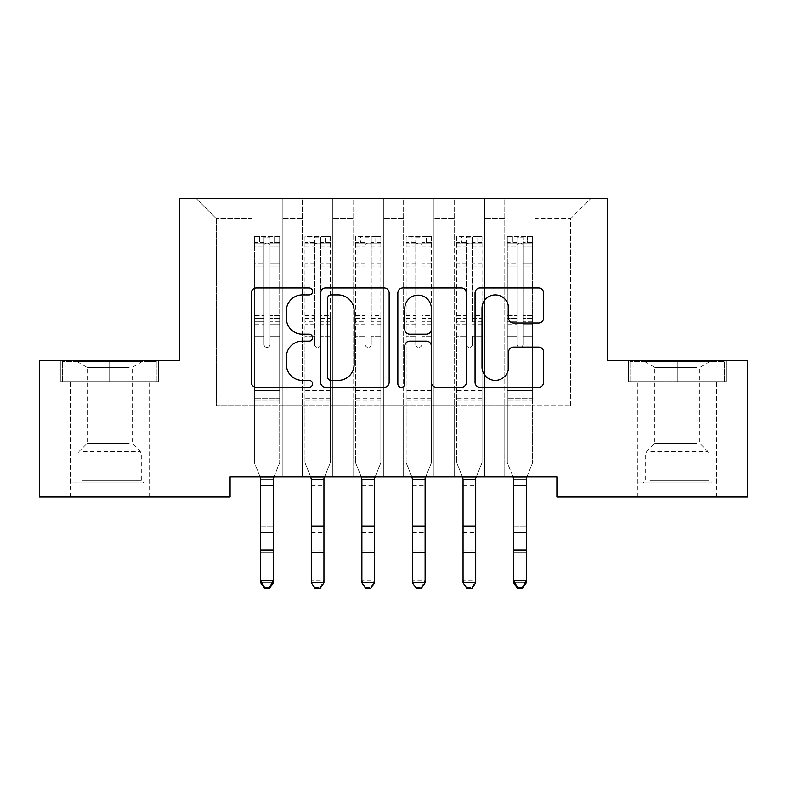 <?xml version="1.0" encoding="UTF-8"?>
<svg xmlns="http://www.w3.org/2000/svg" width="787" height="787" viewBox="0 0 787 787"><rect width="100%" height="100%" fill="white"/><g stroke="black" fill="none" stroke-linecap="round" stroke-linejoin="round"><path stroke-width="0.59" stroke-dasharray="3.94 2.95" d="M312.557 291.465A3.473 3.473 0 0 0 309.075 287.993L256.316 287.993A4.968 4.968 0 0 0 251.348 292.961L251.348 382.344A4.968 4.968 0 0 0 256.316 387.312L309.075 387.312A3.473 3.473 0 0 0 312.557 383.84A3.473 3.473 0 0 0 309.075 380.357L302.247 380.357A15.888 15.888 0 0 1 286.36 364.47L286.36 357.023A15.888 15.888 0 0 1 302.247 341.125L309.075 341.125A3.473 3.473 0 0 0 312.557 337.653A3.473 3.473 0 0 0 309.075 334.18L302.247 334.18A15.888 15.888 0 0 1 286.36 318.282L286.36 310.835A15.888 15.888 0 0 1 302.247 294.948L309.075 294.948A3.473 3.473 0 0 0 312.557 291.465M677.322 381.665L726.145 381.665L628.508 381.665L677.322 381.665L677.322 360.416L628.508 360.416L726.145 360.416L677.322 360.416L677.322 381.665L630.023 381.665L724.63 381.665L677.322 381.665L677.322 361.43L630.023 361.43L724.63 361.43L677.322 361.43L677.322 381.665M677.322 497.02L716.79 497.02L677.322 497.02M109.678 381.665L60.855 381.665L158.492 381.665L109.678 381.665L109.678 360.416L158.492 360.416L60.855 360.416L109.678 360.416L109.678 381.665L62.37 381.665L156.977 381.665L109.678 381.665L109.678 361.43L62.37 361.43L156.977 361.43L109.678 361.43L109.678 381.665M109.678 497.02L70.21 497.02L109.678 497.02M607.505 198.521L179.495 198.521L179.495 360.416L39.35 360.416L39.35 497.02L230.089 497.02L230.089 476.784L556.911 476.784L556.911 497.02L747.65 497.02L747.65 360.416L607.505 360.416L607.505 198.521M504.801 198.521L590.811 198.521L535.16 198.521L535.16 405.954L570.575 405.954L535.16 405.954L535.16 218.756L570.575 218.756L535.16 218.756L535.16 198.521L535.16 476.784L535.16 198.521L504.801 198.521L504.801 405.954L504.801 218.756L484.566 218.756L504.801 218.756L504.801 198.521L504.801 476.784L535.16 476.784L535.16 405.954L535.16 476.784L504.801 476.784L535.16 476.784L504.801 476.784L504.801 198.521M454.207 198.521L484.566 198.521L484.566 405.954L504.801 405.954L484.566 405.954L484.566 198.521L484.566 476.784L484.566 198.521L433.971 198.521L454.207 198.521L454.207 405.954L454.207 218.756L433.971 218.756L454.207 218.756L454.207 198.521L454.207 476.784L484.566 476.784L484.566 405.954L484.566 476.784L454.207 476.784L484.566 476.784L454.207 476.784L454.207 198.521M403.623 198.521L433.971 198.521L433.971 405.954L454.207 405.954L433.971 405.954L433.971 198.521L433.971 476.784L433.971 198.521L383.377 198.521L403.623 198.521L403.623 405.954L403.623 218.756L383.377 218.756L403.623 218.756L403.623 198.521L403.623 476.784L433.971 476.784L433.971 405.954L433.971 476.784L403.623 476.784L433.971 476.784L403.623 476.784L403.623 198.521M353.029 198.521L383.377 198.521L383.377 405.954L403.623 405.954L383.377 405.954L383.377 198.521L383.377 476.784L383.377 198.521L332.793 198.521L353.029 198.521L353.029 405.954L353.029 218.756L332.793 218.756L353.029 218.756L353.029 198.521L353.029 476.784L383.377 476.784L383.377 405.954L383.377 476.784L353.029 476.784L383.377 476.784L353.029 476.784L353.029 198.521M302.434 198.521L332.793 198.521L332.793 405.954L353.029 405.954L332.793 405.954L332.793 198.521L332.793 476.784L332.793 198.521L282.199 198.521L302.434 198.521L302.434 405.954L302.434 218.756L282.199 218.756L302.434 218.756L302.434 198.521L302.434 476.784L332.793 476.784L332.793 405.954L332.793 476.784L302.434 476.784L332.793 476.784L302.434 476.784L302.434 198.521M251.84 198.521L282.199 198.521L282.199 405.954L302.434 405.954L282.199 405.954L282.199 198.521L282.199 476.784L282.199 198.521L196.189 198.521L251.84 198.521L251.84 405.954L251.84 218.756L216.425 218.756L251.84 218.756L251.84 198.521L251.84 476.784L282.199 476.784L282.199 405.954L282.199 476.784L251.84 476.784L282.199 476.784L251.84 476.784L251.84 198.521M570.575 405.954L570.575 218.756L590.811 198.521L570.575 218.756L570.575 405.954M216.425 405.954L251.84 405.954L216.425 405.954L216.425 218.756L196.189 198.521L216.425 218.756L216.425 405.954M504.801 405.954L535.16 405.954L504.801 405.954L504.801 476.784L504.801 405.954M454.207 405.954L484.566 405.954L454.207 405.954L454.207 476.784L454.207 405.954M403.623 405.954L433.971 405.954L403.623 405.954L403.623 476.784L403.623 405.954M353.029 405.954L383.377 405.954L353.029 405.954L353.029 476.784L353.029 405.954M302.434 405.954L332.793 405.954L302.434 405.954L302.434 476.784L302.434 405.954M251.84 405.954L282.199 405.954L251.84 405.954L251.84 476.784L251.84 405.954M389.152 382.344L389.152 292.961A4.968 4.968 0 0 0 384.184 287.993L325.592 287.993A4.968 4.968 0 0 0 320.624 292.961L320.624 382.344A4.968 4.968 0 0 0 325.592 387.312L384.184 387.312A4.968 4.968 0 0 0 389.152 382.344M331.052 294.948A3.473 3.473 0 0 0 327.579 298.421L327.579 376.884A3.473 3.473 0 0 0 331.052 380.357L338.253 380.357A15.888 15.888 0 0 0 354.14 364.47L354.14 310.835A15.888 15.888 0 0 0 338.253 294.948L331.052 294.948M402.816 287.993L461.408 287.993A4.968 4.968 0 0 1 466.376 292.961L466.376 382.344A4.968 4.968 0 0 1 461.408 387.312L436.332 387.312A4.968 4.968 0 0 1 431.365 382.344L431.365 346.093A4.968 4.968 0 0 0 426.397 341.125L409.761 341.125A4.968 4.968 0 0 0 404.793 346.093L404.793 383.84A3.473 3.473 0 0 1 401.321 387.312A3.473 3.473 0 0 1 397.848 383.84L397.848 292.961A4.968 4.968 0 0 1 402.816 287.993M431.365 308.474A13.281 13.281 0 0 0 418.084 295.194A13.281 13.281 0 0 0 404.793 308.474L404.793 329.212A4.968 4.968 0 0 0 409.761 334.18L426.397 334.18A4.968 4.968 0 0 0 431.365 329.212L431.365 308.474M513.557 323.004L538.633 323.004A4.968 4.968 0 0 0 543.601 318.037L543.601 292.961A4.968 4.968 0 0 0 538.633 287.993L480.031 287.993A4.968 4.968 0 0 0 475.063 292.961L475.063 382.344A4.968 4.968 0 0 0 480.031 387.312L538.633 387.312A4.968 4.968 0 0 0 543.601 382.344L543.601 352.055A4.968 4.968 0 0 0 538.633 347.087L513.557 347.087A4.968 4.968 0 0 0 508.589 352.055L508.589 367.076A13.281 13.281 0 0 1 495.308 380.357A13.281 13.281 0 0 1 482.018 367.076L482.018 308.229A13.281 13.281 0 0 1 495.308 294.948A13.281 13.281 0 0 1 508.589 308.229L508.589 318.037A4.968 4.968 0 0 0 513.557 323.004M158.492 381.665L158.492 360.416L158.492 381.665M60.855 381.665L60.855 360.416L60.855 381.665M628.508 381.665L628.508 360.416L628.508 381.665M726.145 381.665L726.145 360.416L726.145 381.665M263.979 344.332A3.04 3.04 0 0 0 267.019 347.362A3.04 3.04 0 0 1 263.979 344.332L263.979 336.128L263.979 344.332A3.04 3.04 0 0 0 267.019 347.362A3.04 3.04 0 0 0 270.049 344.332A3.04 3.04 0 0 1 267.019 347.362A3.04 3.04 0 0 0 270.049 344.332L270.049 336.128L270.049 344.332A3.04 3.04 0 0 1 267.019 347.362A3.04 3.04 0 0 1 263.979 344.332L263.979 321.804L263.979 344.332M264.491 588.479L264.491 587.515L269.548 587.515L269.548 588.479L264.491 588.479L260.694 582.744L273.345 582.744L273.345 478.368L279.67 462.717L279.67 336.128L270.049 336.128L279.67 336.128L270.049 336.128L279.67 336.128L279.67 318.342L270.049 318.342L279.67 318.342L279.67 315.469L270.049 315.469L279.67 315.469L279.67 266.901L270.049 266.901L270.049 344.332L270.049 266.901L279.67 266.901L279.67 246.233L270.049 246.233L270.049 266.901L270.049 246.233L279.67 246.233L279.67 243.153L279.67 336.128L279.67 324.677L270.049 324.677L270.049 336.128L270.049 324.677L279.67 324.677L279.67 321.804L270.049 321.804L270.049 324.677L270.049 321.804L279.67 321.804L279.67 263.291L270.049 263.291L279.67 263.291L279.67 242.622L270.049 242.622L279.67 242.622L279.67 236.572L279.67 243.153L254.496 243.144L279.542 243.144L274.604 243.144L274.604 236.572L279.67 236.572L279.67 462.717L273.345 478.368L273.345 580.334L260.694 580.334L260.694 582.744L260.694 478.368L254.368 462.717L254.368 336.128L254.368 390.372L254.368 336.128L263.979 336.128L254.368 336.128L263.979 336.128L254.368 336.128L254.368 318.342L263.979 318.342L263.979 336.128L263.979 318.342L254.368 318.342L254.368 315.469L263.979 315.469L254.368 315.469L254.368 266.901L263.979 266.901L254.368 266.901L254.368 246.233L263.979 246.233L254.368 246.233L254.368 243.153L254.368 336.128L254.368 324.677L263.979 324.677L254.368 324.677L254.368 321.804L263.979 321.804L254.368 321.804L254.368 263.291L263.979 263.291L263.979 321.804L263.979 263.291L254.368 263.291L254.368 242.622L263.979 242.622L263.979 263.291L263.979 237.192L263.979 244.472L263.979 237.192L270.049 237.192L270.049 244.472C268.033 242.711 266.006 242.711 263.979 244.472L263.979 318.342L263.979 244.472C266.006 242.711 268.023 242.711 270.049 244.472L270.049 321.804L270.049 237.192L263.979 237.192L263.979 242.622L254.368 242.622L254.368 236.572L259.425 236.572L259.425 243.144L254.368 243.153L254.368 236.572L254.368 243.153L274.604 243.144L259.425 243.144L259.425 236.572L279.542 236.572L274.604 236.572L274.604 243.144L279.67 243.153L279.67 236.572L254.368 236.572L254.368 462.717L254.368 390.372L254.368 462.717L260.054 476.784M279.67 400.996L254.368 400.996L279.67 400.996L279.67 390.372L254.368 390.372L279.67 390.372L279.67 336.128L279.67 400.996M260.694 478.368L260.694 580.334L264.491 587.515M269.548 588.479L273.345 582.744L273.345 580.334L269.548 587.515M273.984 476.784L273.345 478.368M260.694 479.421L260.694 526.159L273.345 526.159L260.694 526.159L260.694 552.395L273.345 552.395L260.694 552.395L260.694 582.744L273.345 582.744L273.345 479.421L260.694 479.421L273.345 479.421M314.574 344.332A3.04 3.04 0 0 0 317.614 347.362A3.04 3.04 0 0 1 314.574 344.332L314.574 336.128L314.574 344.332M330.137 236.572L325.198 236.572L325.198 243.144L330.255 243.153L330.255 236.572L304.962 236.572L304.962 462.717L304.962 336.128L314.574 336.128L314.574 321.804L304.962 321.804M304.962 236.572L304.962 336.128L314.574 336.128L314.574 244.472C316.59 242.711 318.617 242.711 320.643 244.472L320.643 315.469L330.255 315.469L330.255 462.717L323.939 478.368L323.939 580.334L311.288 580.334L311.288 582.744M330.255 243.153L330.255 315.469M330.255 236.572L330.255 462.717L324.578 476.784M325.198 236.572L305.09 236.572M325.198 243.144L310.019 243.144L310.019 236.572M304.962 243.153L330.137 243.144M305.09 243.144L310.019 243.144M330.255 321.804L320.643 321.804L320.643 237.192L314.574 237.192L314.574 321.804M320.643 344.332A3.04 3.04 0 0 1 317.614 347.362A3.04 3.04 0 0 0 320.643 344.332L320.643 336.128L320.643 344.332M315.085 588.479L311.288 580.334L311.288 478.368L304.962 462.717L310.649 476.784M320.643 321.804L320.643 315.469M330.255 400.996L304.962 400.996M315.085 587.515L320.142 587.515L320.142 588.479M323.939 582.744L323.939 580.334L320.142 587.515M314.574 244.472L314.574 237.192M320.643 244.472L320.643 237.192M365.168 344.332A3.04 3.04 0 0 0 368.208 347.362A3.04 3.04 0 0 1 365.168 344.332L365.168 336.128L365.168 344.332M380.721 236.572L375.793 236.572L375.793 243.144L380.849 243.153L380.849 236.572L355.557 236.572L355.557 462.717L355.557 336.128L365.168 336.128L365.168 321.804L355.557 321.804M355.557 236.572L355.557 336.128L365.168 336.128L365.168 244.472C367.185 242.711 369.211 242.711 371.238 244.472L371.238 315.469L380.849 315.469L380.849 462.717L374.523 478.368L374.523 580.334L361.882 580.334L361.882 582.744M380.849 243.153L380.849 315.469M380.849 236.572L380.849 462.717L375.173 476.784M375.793 236.572L355.685 236.572M375.793 243.144L360.613 243.144L360.613 236.572M355.557 243.153L380.721 243.144M355.685 243.144L360.613 243.144M380.849 321.804L371.238 321.804L371.238 237.192L365.168 237.192L365.168 321.804M371.238 344.332A3.04 3.04 0 0 1 368.208 347.362A3.04 3.04 0 0 0 371.238 344.332L371.238 336.128L371.238 344.332M365.67 588.479L361.882 580.334L361.882 478.368L355.557 462.717L361.233 476.784M371.238 321.804L371.238 315.469M380.849 400.996L355.557 400.996M365.67 587.515L370.736 587.515L370.736 588.479M374.523 582.744L374.523 580.334L370.736 587.515M365.168 244.472L365.168 237.192M371.238 244.472L371.238 237.192M139.25 482.854L75.522 482.854L139.25 482.854M82.291 480.326L141.296 480.326L82.291 480.326M138.158 361.43L76.792 361.43L138.158 361.43M129.176 367.421L87.16 367.421L129.176 367.421M129.176 443.396L87.16 443.396L129.176 443.396M143.627 482.854L70.466 482.854L143.627 482.854M143.627 381.665L70.466 381.665L143.627 381.665M62.37 381.665L62.37 361.43L62.37 381.665M156.977 381.665L156.977 361.43L156.977 381.665M706.903 482.854L643.176 482.854L706.903 482.854M649.944 480.326L708.949 480.326L649.944 480.326M705.801 361.43L644.445 361.43L705.801 361.43M696.82 367.421L654.814 367.421L696.82 367.421M696.82 443.396L654.814 443.396L696.82 443.396M711.281 482.854L638.119 482.854L711.281 482.854M711.281 381.665L638.119 381.665L711.281 381.665M630.023 381.665L630.023 361.43L630.023 381.665M724.63 381.665L724.63 361.43L724.63 381.665M415.762 344.332A3.04 3.04 0 0 0 418.792 347.362A3.04 3.04 0 0 1 415.762 344.332L415.762 336.128L415.762 344.332M431.315 236.572L426.387 236.572L426.387 243.144L431.443 243.153L431.443 236.572L406.151 236.572L406.151 462.717L406.151 336.128L415.762 336.128L415.762 321.804L406.151 321.804M406.151 236.572L406.151 336.128L415.762 336.128L415.762 244.472C417.779 242.711 419.805 242.711 421.832 244.472L421.832 315.469L431.443 315.469L431.443 462.717L425.118 478.368L425.118 580.334L412.477 580.334L412.477 582.744M431.443 243.153L431.443 315.469M431.443 236.572L431.443 462.717L425.767 476.784M426.387 236.572L406.279 236.572M426.387 243.144L411.207 243.144L411.207 236.572M406.151 243.153L431.315 243.144M406.279 243.144L411.207 243.144M431.443 321.804L421.832 321.804L421.832 237.192L415.762 237.192L415.762 321.804M421.832 344.332A3.04 3.04 0 0 1 418.792 347.362A3.04 3.04 0 0 0 421.832 344.332L421.832 336.128L421.832 344.332M416.264 588.479L412.477 580.334L412.477 478.368L406.151 462.717L411.827 476.784M421.832 321.804L421.832 315.469M431.443 400.996L406.151 400.996M416.264 587.515L421.33 587.515L421.33 588.479M425.118 582.744L425.118 580.334L421.33 587.515M415.762 244.472L415.762 237.192M421.832 244.472L421.832 237.192M466.357 344.332A3.04 3.04 0 0 0 469.386 347.362A3.04 3.04 0 0 1 466.357 344.332L466.357 336.128L466.357 344.332M481.91 236.572L476.981 236.572L476.981 243.144L482.038 243.153L482.038 236.572L456.745 236.572L456.745 462.717L456.745 336.128L466.357 336.128L466.357 321.804L456.745 321.804M456.745 236.572L456.745 336.128L466.357 336.128L466.357 244.472C468.373 242.711 470.4 242.711 472.426 244.472L472.426 315.469L482.038 315.469L482.038 462.717L475.712 478.368L475.712 580.334L463.061 580.334L463.061 582.744M482.038 243.153L482.038 315.469M482.038 236.572L482.038 462.717L476.351 476.784M476.981 236.572L456.863 236.572M476.981 243.144L461.802 243.144L461.802 236.572M456.745 243.153L481.91 243.144M456.863 243.144L461.802 243.144M482.038 321.804L472.426 321.804L472.426 237.192L466.357 237.192L466.357 321.804M472.426 344.332A3.04 3.04 0 0 1 469.386 347.362A3.04 3.04 0 0 0 472.426 344.332L472.426 336.128L472.426 344.332M466.858 588.479L463.061 580.334L463.061 478.368L456.745 462.717L462.422 476.784M472.426 321.804L472.426 315.469M482.038 400.996L456.745 400.996M466.858 587.515L471.915 587.515L471.915 588.479M475.712 582.744L475.712 580.334L471.915 587.515M466.357 244.472L466.357 237.192M472.426 244.472L472.426 237.192M516.951 344.332A3.04 3.04 0 0 0 519.981 347.362A3.04 3.04 0 0 1 516.951 344.332L516.951 336.128L516.951 344.332A3.04 3.04 0 0 0 519.981 347.362A3.04 3.04 0 0 0 523.021 344.332A3.04 3.04 0 0 1 519.981 347.362A3.04 3.04 0 0 0 523.021 344.332L523.021 336.128L523.021 344.332A3.04 3.04 0 0 1 519.981 347.362A3.04 3.04 0 0 1 516.951 344.332L516.951 321.804L516.951 344.332M517.452 588.479L517.452 587.515L522.509 587.515L522.509 588.479L517.452 588.479L513.655 582.744L526.306 582.744L526.306 478.368L532.632 462.717L532.632 336.128L523.021 336.128L532.632 336.128L523.021 336.128L532.632 336.128L532.632 318.342L523.021 318.342L532.632 318.342L532.632 315.469L523.021 315.469L532.632 315.469L532.632 266.901L523.021 266.901L523.021 344.332L523.021 266.901L532.632 266.901L532.632 246.233L523.021 246.233L523.021 266.901L523.021 246.233L532.632 246.233L532.632 243.153L532.632 336.128L532.632 324.677L523.021 324.677L523.021 336.128L523.021 324.677L532.632 324.677L532.632 321.804L523.021 321.804L523.021 324.677L523.021 321.804L532.632 321.804L532.632 263.291L523.021 263.291L532.632 263.291L532.632 242.622L523.021 242.622L532.632 242.622L532.632 236.572L532.632 243.153L507.458 243.144L532.504 243.144L527.575 243.144L527.575 236.572L532.632 236.572L532.632 462.717L526.306 478.368L526.306 580.334L513.655 580.334L513.655 582.744L513.655 478.368L507.33 462.717L507.33 336.128L507.33 390.372L507.33 336.128L516.951 336.128L507.33 336.128L516.951 336.128L507.33 336.128L507.33 318.342L516.951 318.342L516.951 336.128L516.951 318.342L507.33 318.342L507.33 315.469L516.951 315.469L507.33 315.469L507.33 266.901L516.951 266.901L507.33 266.901L507.33 246.233L516.951 246.233L507.33 246.233L507.33 243.153L507.33 336.128L507.33 324.677L516.951 324.677L507.33 324.677L507.33 321.804L516.951 321.804L507.33 321.804L507.33 263.291L516.951 263.291L516.951 321.804L516.951 263.291L507.33 263.291L507.33 242.622L516.951 242.622L516.951 263.291L516.951 237.192L516.951 244.472L516.951 237.192L523.021 237.192L523.021 244.472C520.994 242.711 518.977 242.711 516.951 244.472L516.951 318.342L516.951 244.472C518.967 242.711 520.994 242.711 523.021 244.472L523.021 321.804L523.021 237.192L516.951 237.192L516.951 242.622L507.33 242.622L507.33 236.572L512.396 236.572L512.396 243.144L507.33 243.153L507.33 236.572L507.33 243.153L527.575 243.144L512.396 243.144L512.396 236.572L532.504 236.572L527.575 236.572L527.575 243.144L532.632 243.153L532.632 236.572L507.33 236.572L507.33 462.717L507.33 390.372L507.33 462.717L513.016 476.784M532.632 400.996L507.33 400.996L532.632 400.996L532.632 390.372L507.33 390.372L532.632 390.372L532.632 336.128L532.632 400.996M513.655 478.368L513.655 580.334L517.452 587.515M522.509 588.479L526.306 582.744L526.306 580.334L522.509 587.515M526.946 476.784L526.306 478.368M513.655 479.421L513.655 526.159L526.306 526.159L513.655 526.159L513.655 552.395L526.306 552.395L513.655 552.395L513.655 582.744L526.306 582.744L526.306 479.421L513.655 479.421L526.306 479.421M260.094 476.883L273.945 476.883M279.67 398.143L254.368 398.143L279.67 398.143M260.694 532.504L273.345 532.504M260.694 549.995L273.345 549.995M260.694 485.766L273.345 485.766M314.574 263.291L304.962 263.291M304.962 266.901L314.574 266.901M304.962 315.469L314.574 315.469M330.255 390.372L304.962 390.372M330.255 336.128L320.643 336.128L330.255 336.128M310.688 476.883L324.539 476.883M314.574 324.677L304.962 324.677M330.255 324.677L320.643 324.677M304.962 318.342L314.574 318.342M320.643 318.342L330.255 318.342M330.255 263.291L320.643 263.291M320.643 266.901L330.255 266.901M314.574 242.622L304.962 242.622M304.962 246.233L314.574 246.233M330.255 242.622L320.643 242.622M320.643 246.233L330.255 246.233M330.255 398.143L304.962 398.143M311.288 532.504L323.939 532.504M311.288 549.995L323.939 549.995M311.288 485.766L323.939 485.766M365.168 263.291L355.557 263.291M355.557 266.901L365.168 266.901M355.557 315.469L365.168 315.469M380.849 390.372L355.557 390.372M380.849 336.128L371.238 336.128L380.849 336.128M361.282 476.883L375.124 476.883M365.168 324.677L355.557 324.677M380.849 324.677L371.238 324.677M355.557 318.342L365.168 318.342M371.238 318.342L380.849 318.342M380.849 263.291L371.238 263.291M371.238 266.901L380.849 266.901M365.168 242.622L355.557 242.622M355.557 246.233L365.168 246.233M380.849 242.622L371.238 242.622M371.238 246.233L380.849 246.233M380.849 398.143L355.557 398.143M361.882 532.504L374.523 532.504M361.882 549.995L374.523 549.995M361.882 485.766L374.523 485.766M137.056 453.961L78.051 453.961L137.056 453.961M83.186 451.463L140.253 451.463L83.186 451.463M704.709 453.961L645.704 453.961L704.709 453.961M650.839 451.463L707.907 451.463L650.839 451.463M415.762 263.291L406.151 263.291M406.151 266.901L415.762 266.901M406.151 315.469L415.762 315.469M431.443 390.372L406.151 390.372M431.443 336.128L421.832 336.128L431.443 336.128M411.876 476.883L425.718 476.883M415.762 324.677L406.151 324.677M431.443 324.677L421.832 324.677M406.151 318.342L415.762 318.342M421.832 318.342L431.443 318.342M431.443 263.291L421.832 263.291M421.832 266.901L431.443 266.901M415.762 242.622L406.151 242.622M406.151 246.233L415.762 246.233M431.443 242.622L421.832 242.622M421.832 246.233L431.443 246.233M431.443 398.143L406.151 398.143M412.477 532.504L425.118 532.504M412.477 549.995L425.118 549.995M412.477 485.766L425.118 485.766M466.357 263.291L456.745 263.291M456.745 266.901L466.357 266.901M456.745 315.469L466.357 315.469M482.038 390.372L456.745 390.372M482.038 336.128L472.426 336.128L482.038 336.128M462.461 476.883L476.312 476.883M466.357 324.677L456.745 324.677M482.038 324.677L472.426 324.677M456.745 318.342L466.357 318.342M472.426 318.342L482.038 318.342M482.038 263.291L472.426 263.291M472.426 266.901L482.038 266.901M466.357 242.622L456.745 242.622M456.745 246.233L466.357 246.233M482.038 242.622L472.426 242.622M472.426 246.233L482.038 246.233M482.038 398.143L456.745 398.143M463.061 532.504L475.712 532.504M463.061 549.995L475.712 549.995M463.061 485.766L475.712 485.766M513.055 476.883L526.906 476.883M532.632 398.143L507.33 398.143L532.632 398.143M513.655 532.504L526.306 532.504M513.655 549.995L526.306 549.995M513.655 485.766L526.306 485.766M637.863 497.02L637.863 381.665M70.21 497.02L70.21 381.665M149.136 497.02L149.136 381.665M716.79 497.02L716.79 381.665M76.792 361.43L87.16 367.421L87.16 443.396L79.094 451.463L78.051 453.961L78.051 480.326L75.522 482.854M148.881 482.854L148.881 381.665M70.466 482.854L70.466 381.665M142.555 361.43L132.186 367.421L132.186 443.396L140.253 451.463L141.296 453.961L141.296 480.326L143.824 482.854M644.445 361.43L654.814 367.421L654.814 443.396L646.747 451.463L645.704 453.961L645.704 480.326L643.176 482.854M716.534 482.854L716.534 381.665M638.119 482.854L638.119 381.665M710.208 361.43L699.84 367.421L699.84 443.396L707.907 451.463L708.949 453.961L708.949 480.326L711.478 482.854"/><path stroke-width="1.18" d="M312.557 291.465A3.473 3.473 0 0 0 309.075 287.993L256.316 287.993A4.968 4.968 0 0 0 251.348 292.961L251.348 382.344A4.968 4.968 0 0 0 256.316 387.312L309.075 387.312A3.473 3.473 0 0 0 312.557 383.84A3.473 3.473 0 0 0 309.075 380.357L302.247 380.357A15.888 15.888 0 0 1 286.36 364.47L286.36 357.023A15.888 15.888 0 0 1 302.247 341.125L309.075 341.125A3.473 3.473 0 0 0 312.557 337.653A3.473 3.473 0 0 0 309.075 334.18L302.247 334.18A15.888 15.888 0 0 1 286.36 318.282L286.36 310.835A15.888 15.888 0 0 1 302.247 294.948L309.075 294.948A3.473 3.473 0 0 0 312.557 291.465M538.633 323.004A4.968 4.968 0 0 0 543.601 318.037L543.601 292.961A4.968 4.968 0 0 0 538.633 287.993L480.031 287.993A4.968 4.968 0 0 0 475.063 292.961L475.063 382.344A4.968 4.968 0 0 0 480.031 387.312L538.633 387.312A4.968 4.968 0 0 0 543.601 382.344L543.601 352.055A4.968 4.968 0 0 0 538.633 347.087L513.557 347.087A4.968 4.968 0 0 0 508.589 352.055L508.589 367.076A13.281 13.281 0 0 1 495.308 380.357A13.281 13.281 0 0 1 482.018 367.076L482.018 308.229A13.281 13.281 0 0 1 495.308 294.948A13.281 13.281 0 0 1 508.589 308.229L508.589 318.037A4.968 4.968 0 0 0 513.557 323.004L538.633 323.004M556.911 476.784L230.089 476.784L230.089 497.02L39.35 497.02L39.35 360.416L179.495 360.416L179.495 198.521L607.505 198.521L607.505 360.416L747.65 360.416L747.65 497.02L556.911 497.02L556.911 476.784M389.152 292.961A4.968 4.968 0 0 0 384.184 287.993L325.592 287.993A4.968 4.968 0 0 0 320.624 292.961L320.624 382.344A4.968 4.968 0 0 0 325.592 387.312L384.184 387.312A4.968 4.968 0 0 0 389.152 382.344L389.152 292.961M402.816 287.993L461.408 287.993A4.968 4.968 0 0 1 466.376 292.961L466.376 382.344A4.968 4.968 0 0 1 461.408 387.312L436.332 387.312A4.968 4.968 0 0 1 431.365 382.344L431.365 346.093A4.968 4.968 0 0 0 426.397 341.125L409.761 341.125A4.968 4.968 0 0 0 404.793 346.093L404.793 383.84A3.473 3.473 0 0 1 401.321 387.312A3.473 3.473 0 0 1 397.848 383.84L397.848 292.961A4.968 4.968 0 0 1 402.816 287.993M331.052 294.948A3.473 3.473 0 0 0 327.579 298.421L327.579 376.884A3.473 3.473 0 0 0 331.052 380.357L338.253 380.357A15.888 15.888 0 0 0 354.14 364.47L354.14 310.835A15.888 15.888 0 0 0 338.253 294.948L331.052 294.948M431.365 308.474A13.281 13.281 0 0 0 418.084 295.194A13.281 13.281 0 0 0 404.793 308.474L404.793 329.212A4.968 4.968 0 0 0 409.761 334.18L426.397 334.18A4.968 4.968 0 0 0 431.365 329.212L431.365 308.474M260.694 479.421L260.694 580.334L273.345 580.334L273.345 582.744L269.548 588.479L269.548 587.515L264.491 587.515L264.491 588.479L269.548 588.479M273.345 479.421L273.345 580.334L269.548 587.515M260.054 476.784L260.694 478.368M273.345 478.368L273.984 476.784M264.491 588.479L260.694 582.744L260.694 580.334L264.491 587.515M323.939 582.744L320.142 588.479L315.085 588.479L311.288 582.744L323.939 582.744L323.939 478.368L324.578 476.784M310.649 476.784L311.288 479.421L323.939 479.421M311.288 582.744L311.288 479.421M374.523 582.744L370.736 588.479L365.67 588.479L361.882 582.744L374.523 582.744L374.523 478.368L375.173 476.784M361.233 476.784L361.882 479.421L374.523 479.421M361.882 582.744L361.882 479.421M425.118 582.744L421.33 588.479L416.264 588.479L412.477 582.744L425.118 582.744L425.118 478.368L425.767 476.784M411.827 476.784L412.477 479.421L425.118 479.421M412.477 582.744L412.477 479.421M475.712 582.744L471.915 588.479L466.858 588.479L463.061 582.744L475.712 582.744L475.712 478.368L476.351 476.784M462.422 476.784L463.061 479.421L475.712 479.421M463.061 582.744L463.061 479.421M513.655 479.421L513.655 580.334L526.306 580.334L526.306 582.744L522.509 588.479L522.509 587.515L517.452 587.515L517.452 588.479L522.509 588.479M526.306 479.421L526.306 580.334L522.509 587.515M513.016 476.784L513.655 478.368M526.306 478.368L526.946 476.784M517.452 588.479L513.655 582.744L513.655 580.334L517.452 587.515M273.945 476.883L260.094 476.883M273.345 532.504L260.694 532.504M273.345 549.995L260.694 549.995M273.345 485.766L260.694 485.766M310.688 476.883L324.539 476.883M311.288 552.395L323.939 552.395M311.288 526.159L323.939 526.159M361.282 476.883L375.124 476.883M361.882 552.395L374.523 552.395M361.882 526.159L374.523 526.159M411.876 476.883L425.718 476.883M412.477 552.395L425.118 552.395M412.477 526.159L425.118 526.159M462.461 476.883L476.312 476.883M463.061 552.395L475.712 552.395M463.061 526.159L475.712 526.159M526.906 476.883L513.055 476.883M526.306 532.504L513.655 532.504M526.306 549.995L513.655 549.995M526.306 485.766L513.655 485.766"/></g></svg>
